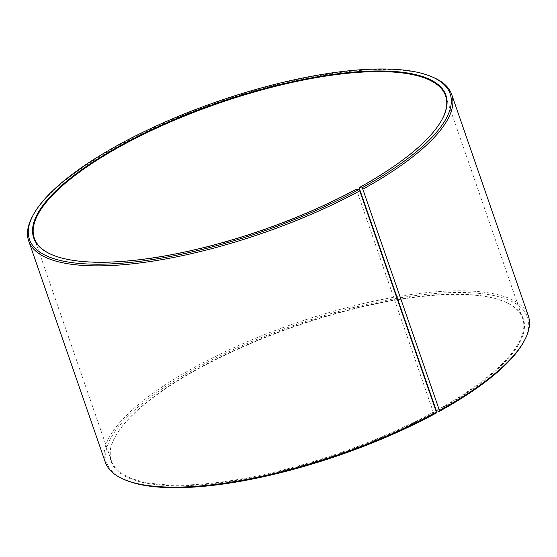 <?xml version="1.0" encoding="UTF-8"?>
<svg xmlns="http://www.w3.org/2000/svg" width="557" height="557" viewBox="0 0 557 557"><rect width="100%" height="100%" fill="white"/><g stroke="black" fill="none" stroke-linecap="round" stroke-linejoin="round"><path stroke-width="0.42" stroke-dasharray="2.79 2.09" d="M356.334 189.157L433.304 412.159A217.606 67.244 160.9 0 1 111.414 460.848A217.606 67.244 160.9 0 1 115.424 436.34A217.606 67.244 160.9 0 1 397.413 299.562M356.222 189.554A217.606 67.244 160.9 0 1 52.636 255.029A217.606 67.244 160.9 0 1 52.351 254.904M441.729 120.068A217.606 67.244 160.9 0 1 441.576 120.347A217.606 67.244 160.9 0 1 359.188 187.932M397.816 299.492A217.606 67.244 160.9 0 1 504.363 301.657A217.606 67.244 160.9 0 1 522.668 318.444A217.606 67.244 160.9 0 1 436.27 410.537M433.304 412.159L433.722 412.66A218.1 67.397 160.9 0 1 200.325 484.855A218.1 67.397 160.9 0 1 115.118 436.897A218.1 67.397 160.9 0 1 397.51 299.84M397.914 299.777A218.1 67.397 160.9 0 1 504.941 301.901A218.1 67.397 160.9 0 1 436.702 411.031M125.597 480.092A222.577 68.783 160.9 0 1 294.688 325.1A222.577 68.783 160.9 0 1 523.427 342.332M433.722 412.66L436.117 413.12M105.308 462.213A223.823 69.165 160.9 0 1 294.18 323.617A223.823 69.165 160.9 0 1 528.308 315.735M32.814 215.74A223.823 69.165 160.9 0 1 217.557 102.356A223.823 69.165 160.9 0 1 432.859 77.207M34.332 238.243L111.414 460.848M445.586 95.832L522.668 318.444M115.424 436.34L115.118 436.897M504.363 301.657L504.941 301.901M441.576 120.347L441.882 119.79M52.636 255.029L52.059 254.779"/><path stroke-width="0.84" d="M52.351 254.904A217.606 67.244 160.9 0 1 34.332 238.243A217.606 67.244 160.9 0 1 217.954 103.498A217.606 67.244 160.9 0 1 445.586 95.832A217.606 67.244 160.9 0 1 441.729 120.068M359.188 187.932L436.27 410.537L439.153 411.463L439.445 410.46L362.823 189.199L361.758 187.96L359.307 187.535L359.188 187.932M397.413 299.562A217.606 67.244 160.9 0 1 397.816 299.492M397.51 299.84A218.1 67.397 160.9 0 1 397.914 299.777M124.141 479.473A223.823 69.165 160.9 0 0 436.396 412.131L436.117 413.12A222.577 68.783 160.9 0 1 125.597 480.092L124.141 479.473A223.823 69.165 160.9 0 1 105.308 462.213L28.692 240.951A223.823 69.165 160.9 0 1 32.814 215.74L33.573 214.354A222.577 68.783 160.9 0 1 217.3 101.597A222.577 68.783 160.9 0 1 431.403 76.594A222.577 68.783 160.9 0 1 361.758 187.96M431.403 76.594L432.859 77.207A223.823 69.165 160.9 0 1 451.692 94.474L528.308 315.735A223.823 69.165 160.9 0 1 524.186 340.947L523.427 342.332A222.577 68.783 160.9 0 1 439.153 411.463M524.186 340.947A223.823 69.165 160.9 0 1 439.445 410.46M436.396 412.131L359.773 190.87A223.823 69.165 160.9 0 1 28.692 240.951M451.692 94.474A223.823 69.165 160.9 0 1 362.823 189.199M359.773 190.87L358.722 189.624A222.577 68.783 160.9 0 1 120.535 263.301A222.577 68.783 160.9 0 1 33.573 214.354M358.722 189.624L356.334 189.157A218.1 67.397 160.9 0 1 52.059 254.779A218.1 67.397 160.9 0 1 217.752 102.906A218.1 67.397 160.9 0 1 441.882 119.79A218.1 67.397 160.9 0 1 359.307 187.535"/></g></svg>
